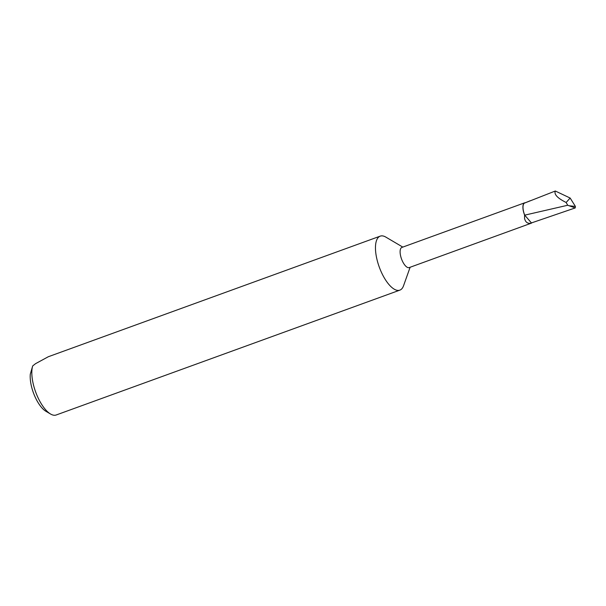 <?xml version="1.0" encoding="UTF-8"?>
<svg xmlns="http://www.w3.org/2000/svg" width="606" height="606" viewBox="0 0 606 606"><rect width="100%" height="100%" fill="white"/><g stroke="black" fill="none" stroke-linecap="round" stroke-linejoin="round"><path stroke-width="0.91" d="M524.925 202.927L555.308 191.011C553.876 194.344 557.49 198.17 566.148 202.487L567.716 205.252L524.713 215.153A10.544 4.204 70 0 1 524.69 203.002A10.544 4.204 70 0 1 524.925 202.927L524.879 202.752A10.726 4.272 70 0 0 524.682 202.813L401.884 247.43A10.726 4.272 70 0 0 403.225 262.701A10.726 4.272 70 0 0 409.209 267.587L531.568 223.084C527.894 223.955 525.569 222.463 524.584 218.607L524.561 214.963A99.535 39.693 70 0 0 524.713 215.153L531.568 223.084M524.682 202.813A10.726 4.272 70 0 0 524.561 214.963M402.801 247.096L385.878 237.128A28.724 11.453 70 0 0 380.22 236.143A28.724 11.453 70 0 0 376.856 239.673A28.724 11.453 70 0 0 383.818 277.048A28.724 11.453 70 0 0 399.839 290.145A28.724 11.453 70 0 0 403.202 286.615A28.724 11.453 70 0 0 403.513 285.843L410.126 267.254M380.22 236.143L48.321 356.729L35.527 363.683L32.694 365.926A28.724 11.453 70 0 0 35.792 392.37A28.724 11.453 70 0 0 50.533 414.004A28.724 11.453 70 0 0 56.191 414.989L399.839 290.145M555.308 191.011L570.148 198.041L566.148 202.487M570.148 198.041L575.405 206.426L575.215 207.934L531.53 222.894M567.716 205.252L575.215 207.934M50.533 414.004L45.912 411.285A24.126 9.62 -110 0 1 30.3 374.16L32.694 365.926M575.405 206.426L568.875 205.722M524.69 203.002L530.333 200.707"/></g></svg>
